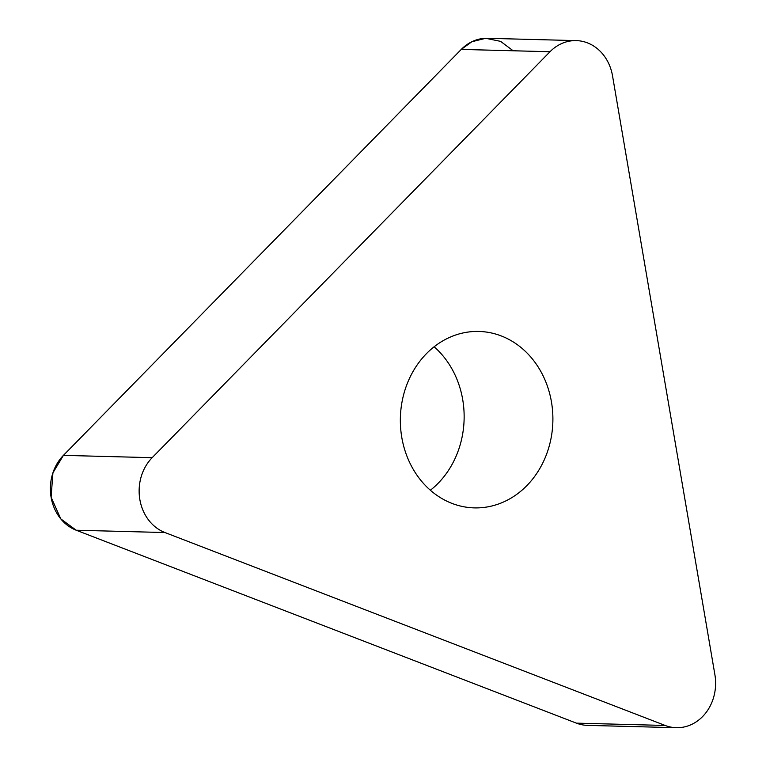 <?xml version="1.0" encoding="UTF-8"?>
<svg xmlns="http://www.w3.org/2000/svg" width="766" height="766" viewBox="0 0 766 766"><rect width="100%" height="100%" fill="white"/><g stroke="black" fill="none" stroke-linecap="round" stroke-linejoin="round"><path stroke-width="1.15" d="M501.242 335.929A88.253 76.274 -88.5 0 1 551.673 434.753A88.253 76.274 -88.5 0 1 474.317 507.887A88.253 76.274 -88.5 0 1 400.379 417.671A88.253 76.274 -88.5 0 1 478.922 331.448A88.253 76.274 -88.5 0 1 501.242 335.929M164.968 532.542L665.166 725.459A44.122 38.137 91.5 0 0 676.321 727.7A44.122 38.137 91.5 0 0 714.898 674.712L612.532 75.853A44.122 38.137 91.5 0 0 576.262 40.617A44.122 38.137 91.5 0 0 550.007 51.734L152.166 457.685A44.122 38.137 91.5 0 0 164.968 532.542L76.207 530.225A44.122 38.137 -88.5 0 1 63.415 455.368L461.256 49.417A44.122 38.137 -88.5 0 1 487.511 38.3L576.262 40.617M676.321 727.7L587.57 725.383A44.122 38.137 -88.5 0 1 576.415 723.142L76.207 530.225M434.121 346.768A88.253 76.274 -88.5 0 1 430.368 490.25M598.83 723.726L576.415 723.142L76.207 530.225L60.801 518.908L51.102 497.239L52.921 472.842L63.415 455.368L461.256 49.417L471.856 41.737L485.74 38.3L500.629 41.374L513.153 50.776M550.007 51.734L461.256 49.417M63.415 455.368L152.166 457.685M576.415 723.142L665.166 725.459"/></g></svg>
